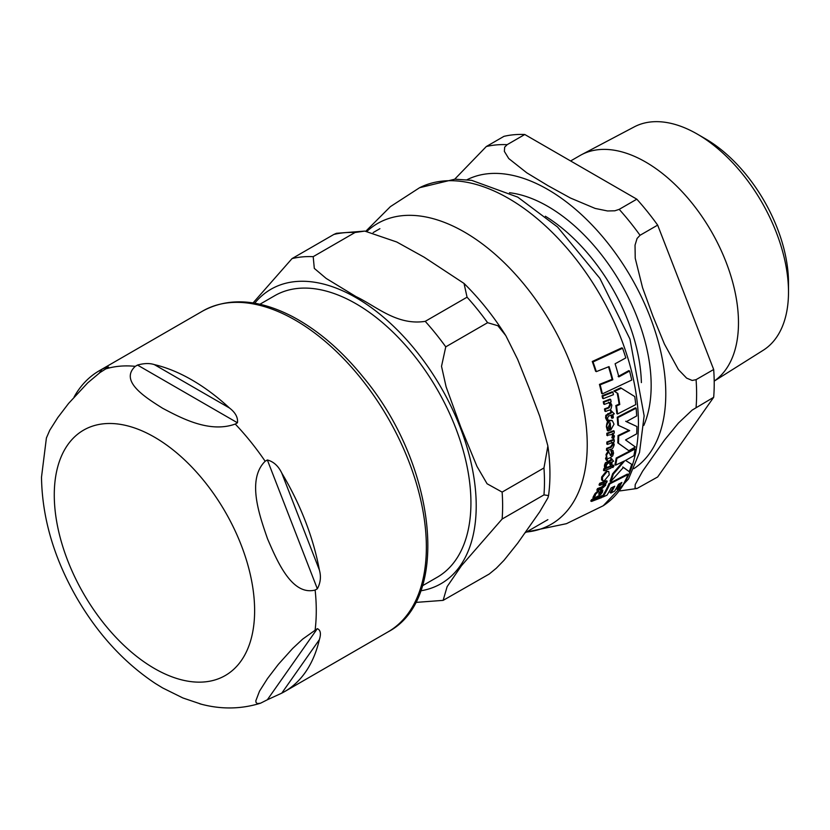 <?xml version="1.0" encoding="UTF-8"?>
<svg xmlns="http://www.w3.org/2000/svg" width="830" height="830" viewBox="0 0 830 830"><rect width="100%" height="100%" fill="white"/><g stroke="black" fill="none" stroke-linecap="round" stroke-linejoin="round"><path stroke-width="1.25" d="M635.77 404.584A184.758 106.665 -120 0 0 634.743 396.564L621.317 388.222L614.532 391.397L617.873 393.451A183.907 106.178 60 0 1 619.771 404.511L616.514 405.984A183.42 105.898 60 0 1 617.541 414.004L635.77 404.584M604.344 480.705L609.241 474.843L608.743 471.492L607.072 471.533L602.362 477.395L602.746 480.757L604.344 480.705M610.361 457.693L612.706 455.877L613.546 453.201L612.955 450.42L611.523 450.991L612.343 453.543L610.953 455.732L608.566 451.956L606.689 454.892L606.481 460.453L607.301 460.152L607.487 458.793L610.361 457.693M608.753 451.593L607.892 451.562L609.064 451.873M608.068 430.946L609.376 430.448L608.349 427.014L610.237 422.792A181.853 104.995 60 0 1 610.693 430.127L614.013 424.182L612.353 420.706L610.206 420.644C607.218 423.622 606.17 425.8 607.062 427.17L608.068 430.946L607.394 430.552L606.388 426.776C606.699 422.667 607.747 420.488 609.521 420.25L612.011 420.54M598.088 496.05L600.785 494.431L602.424 492.221L602.808 490.001L601.356 490.561L601.252 492.584L599.291 494.431L599.374 492.844L598.409 491.536L595.774 494.037L593.689 498.508L598.088 496.05M599.167 491.505L597.673 491.111L599.167 491.505M602.362 393.877L631.723 380.057A184.758 106.665 -120 0 0 629.565 371.02L618.848 376.903A184.405 106.468 -120 0 0 615.092 363.779L625.82 357.906A184.758 106.665 -120 0 0 622.604 348.258L593.025 361.942A181.065 104.539 60 0 1 596.314 371.632L609.044 366.611A183.658 106.043 60 0 1 612.82 379.746L600.152 384.809A181.065 104.539 60 0 1 602.362 393.877L601.657 393.462A180.11 103.989 -120 0 0 599.436 384.394L612.115 379.331A182.725 105.493 -120 0 0 608.546 366.891M618.143 376.498L628.86 370.616L629.565 371.02M596.314 371.632L595.577 371.207A180.11 103.989 -120 0 0 592.267 361.496L621.867 347.822L622.604 348.258M617.541 414.004L616.866 413.62A182.476 105.358 -120 0 0 615.829 405.59L619.097 404.117A182.974 105.638 -120 0 0 617.188 393.057L613.837 391.003L620.633 387.818L621.317 388.222M610.766 481.525L623.444 467.383L629.223 471.658A184.758 106.665 -120 0 0 631.692 464.323L625.529 460.411L633.861 455.732A184.758 106.665 -120 0 0 635.106 449.009L616.877 458.43A183.42 105.898 60 0 1 615.621 465.142L624.679 460.847L613.287 474.21A183.42 105.898 60 0 1 610.766 481.525L610.05 481.11A182.476 105.358 -120 0 0 612.592 473.806L623.04 461.677M629.223 471.658L622.759 466.989M615.621 465.142L614.937 464.748A182.476 105.358 -120 0 0 616.202 458.046L634.442 448.625L635.106 449.009M602.746 480.757L601.563 479.844L601.657 476.991L606.377 471.129L608.743 471.492M610.88 493.041L614.646 491.121A184.685 106.624 -120 0 0 618.485 484.305L621.888 482.438A184.789 106.686 60 0 1 617.769 489.71L621.286 487.646A184.758 106.665 -120 0 0 628.092 474.49L609.811 483.88A183.42 105.898 60 0 1 602.933 496.994L606.958 495.22A184.011 106.24 -120 0 0 611.098 487.967L614.729 486.235A184.405 106.468 60 0 1 610.88 493.041L610.133 492.605A183.472 105.929 -120 0 0 613.463 486.847M617.769 489.71L617.012 489.275A183.855 106.147 -120 0 0 620.57 483.185M602.559 495.956A182.476 105.358 -120 0 0 609.096 483.475L627.387 474.086L628.092 474.49M606.481 460.453L605.527 458.44L606.398 456.791L606.004 454.498L607.892 451.562M610.278 455.338L611.668 453.159L610.849 450.597L612.955 450.42M610.693 430.127L610.019 429.743A180.899 104.445 -120 0 0 609.614 423.196M605.516 411.493L609.407 410.03C610.382 410.777 611.191 409.138 611.824 405.113L610.299 402.145L611.129 401.813A182.6 105.42 -120 0 0 610.714 399.552L603.97 402.135A181.044 104.528 60 0 1 604.375 404.407L609.241 402.571L610.621 404.853L609.075 407.852L605.195 409.315A181.044 104.528 60 0 1 605.516 411.493L604.831 411.099A180.089 103.968 -120 0 0 604.499 408.92L608.39 407.457L609.936 404.459L608.556 402.166M604.375 404.407L603.68 404.002A180.089 103.968 -120 0 0 603.265 401.741L610.029 399.157L610.714 399.552M598.544 494.006L600.505 492.149L600.63 490.136L602.808 490.001M593.689 498.508L592.921 498.062L593.253 496.797L595.027 493.601L597.673 491.111M599.748 485.394L599.032 484.979A180.089 103.968 -120 0 0 599.665 483.309L606.45 480.746L607.166 481.151L600.38 483.724A181.044 104.528 60 0 1 599.748 485.394L604.645 483.568L604.811 485.156L602.196 487.542L598.264 488.974A181.044 104.528 60 0 1 597.559 490.561L601.501 489.119L605.692 485.228L605.703 483.153L606.533 482.821A182.6 105.42 -120 0 0 607.166 481.151M597.559 490.561L596.822 490.136A180.089 103.968 -120 0 0 597.538 488.559L601.47 487.117L604.084 484.741L603.929 483.153M606.855 442.027L613.577 439.423L614.252 439.807L607.529 442.421L606.855 442.027A180.089 103.968 -120 0 1 606.803 444.019L607.477 444.413L612.322 442.566L613.163 444.538L611.16 447.277L607.28 448.74A181.044 104.528 60 0 1 607.155 450.659L611.036 449.186C612.167 449.393 613.225 447.899 614.221 444.704L613.38 442.141L614.2 441.809A182.6 105.42 -120 0 0 614.252 439.807M607.155 450.659L606.471 450.265A180.089 103.968 -120 0 0 606.606 448.345L610.486 446.882L612.488 444.154L611.648 442.172M610.527 465.091L611.7 464.624A182.6 105.42 -120 0 0 612.229 461.75L613.588 461.19L611.596 458.803A182.351 105.286 60 0 1 611.357 460.411L606.087 463.213L605.174 465.464L605.184 467.56L606.45 467.093L606.357 465.236L607.757 463.503L611.056 462.227A182.351 105.286 60 0 1 610.527 465.091L609.842 464.696A181.407 104.736 -120 0 0 610.247 462.549M605.184 467.56L604.499 467.155L604.489 465.07L605.402 462.808L610.673 460.017A181.407 104.736 -120 0 0 610.922 458.409L611.731 458.741M612.156 418.268L613.328 417.801A182.6 105.42 -120 0 0 612.965 414.409L614.325 413.848L611.285 410.86A182.351 105.286 60 0 1 611.534 412.749L606.523 415.695L606.263 418.33L606.979 420.831L608.234 420.364L607.508 418.144L608.504 416.172L611.793 414.886A182.351 105.286 60 0 1 612.156 418.268L611.482 417.884A181.407 104.736 -120 0 0 611.191 415.125M606.979 420.831L605.578 417.936L605.838 415.301L610.849 412.354A181.407 104.736 -120 0 0 610.6 410.466L611.42 410.798M591.52 501.424L590.742 500.978A180.089 103.968 -120 0 0 591.686 499.536L601.999 495.635L602.756 496.07L592.454 499.982A181.044 104.528 60 0 1 591.52 501.424L601.833 497.523A183.243 105.794 -120 0 0 602.756 496.07M603.286 398.67L602.59 398.265A180.089 103.968 -120 0 0 602.072 395.786L612.229 391.791L612.924 392.196L602.777 396.19A181.044 104.528 60 0 1 603.286 398.67L613.432 394.675A183.243 105.794 -120 0 0 612.924 392.196M604.199 470.755L603.503 470.361A180.089 103.968 -120 0 0 603.898 468.597L610.652 466.014L611.337 466.408L604.593 469.002A181.044 104.528 60 0 1 604.199 470.755L610.953 468.172A182.6 105.42 -120 0 0 611.337 466.408M606.813 433.312L613.536 430.708L614.2 431.092L607.487 433.706L606.813 433.312A180.089 103.968 -120 0 1 606.855 435.335L612.395 434.422L613.173 435.958L612.53 438.147L613.671 438.728L614.428 436.072L612.758 433.727L614.252 433.115A182.6 105.42 -120 0 0 614.2 431.092M612.53 438.147L611.855 437.763L612.509 435.574L612.042 434.277M613.899 466.138L612.685 465.028L613.214 465.744L612.685 465.028L611.7 466.387L612.913 467.508L613.899 466.138L613.37 465.423L612.384 466.782L612.913 467.508M628.912 450.669L635.375 446.986L625.55 439.942L636.683 433.841A184.758 106.665 -120 0 0 636.901 426.527L626.36 421.64L636.672 415.944A184.758 106.665 -120 0 0 636.122 408.194L617.894 417.615A183.42 105.898 60 0 1 618.454 425.375L629.659 430.635L618.682 435.958A183.42 105.898 60 0 1 618.464 443.272L628.237 450.285L617.79 442.878A182.476 105.358 -120 0 0 618.018 435.574L628.995 430.262M625.696 421.256L636.901 426.527M618.454 425.375L617.779 424.981A182.476 105.358 -120 0 0 617.23 417.231L635.458 407.81L636.122 408.194M617.894 417.615L617.23 417.231M618.682 435.958L618.018 435.574M618.464 443.272L617.79 442.878M612.312 433.468L612.862 433.789M607.487 433.706A181.044 104.528 60 0 1 607.539 435.729M604.593 469.002L603.898 468.597M602.777 396.19L602.072 395.786M592.454 499.982L591.686 499.536M606.523 415.695L605.838 415.301M611.534 412.749L610.849 412.354M611.285 410.86L610.6 410.466M606.087 463.213L605.402 462.808M611.357 460.411L610.673 460.017M611.596 458.803L610.922 458.409M607.28 448.74L606.606 448.345M607.529 442.421A181.044 104.528 60 0 1 607.477 444.413M600.38 483.724L599.665 483.309M598.264 488.974L597.538 488.559M595.359 495.852L594.602 495.417M601.356 490.561L600.63 490.136M603.97 402.135L603.265 401.741M605.195 409.315L604.499 408.92M611.523 450.991L610.849 450.597M607.083 457.185L606.398 456.791M609.811 483.88L609.096 483.475M602.933 496.994L602.373 496.672M616.877 458.43L616.202 458.046M613.287 474.21L612.592 473.806M619.771 404.511L619.097 404.117M616.514 405.984L615.829 405.59M617.873 393.451L617.188 393.057M614.532 391.397L613.837 391.003M593.025 361.942L592.267 361.496M612.82 379.746L612.115 379.331M600.152 384.809L599.436 384.394M259.894 304.257L274.73 295.698A162.535 93.842 60 0 1 399.977 339.242A162.535 93.842 60 0 1 470.932 502.814A162.535 93.842 60 0 1 437.265 577.224L422.429 585.783M543.961 494.888L502.119 519.041L461.511 565.655L447.131 586.623L443.127 600.37L489.233 574.028L496.35 568.187L504.007 560.312L517.64 543.256L539.77 511.768L547.883 497.896L548.547 495.572L543.961 494.888A188.69 108.948 -120 0 0 543.961 467.954L547.883 445.99L539.77 416.38L528.969 387.703L517.64 359.349L505.823 335.642L497.896 325.733L487.604 322.694A188.69 108.948 -120 0 0 467.062 297.192L464.032 283.435L424.223 257.238L396.73 241.987L364.795 231.093L355.022 232.504A188.69 108.948 -120 0 0 333.868 234.444L336.44 233.303M355.022 232.504L313.19 256.657L314.311 268.391L326.169 278.424L356.029 296.611C375.907 305.928 396.823 325.848 425.23 321.345L467.062 297.192M253.036 302.95L292.036 258.597L333.868 234.444M487.604 322.694L445.762 346.847L441.519 366.321L446.115 386.853L460.754 427.087L476.98 466.408L487.086 483.766L502.119 492.097L543.961 467.954M267.353 699.773L260.537 703.207L257.362 703.56L256.107 702.595L255.806 700.873L259.52 691.141L267.499 678.556L278.372 664.322L292.627 648.489L302.67 639.11L317.34 628.663C320.567 630.063 321.241 633.736 319.353 639.691A185.266 106.966 60 0 1 284.514 691.66A185.266 106.966 60 0 1 281.775 693.143L267.353 699.773L317.34 628.663M317.34 588.792L315.13 590.057C291.745 595.982 277.127 560.976 267.499 538.732C259.5 515.544 246.572 479.564 265.154 461.252L267.353 459.976C273.558 461.615 278.361 465.983 281.775 473.079A185.266 106.966 60 0 1 319.353 569.93C321.241 576.497 320.567 582.785 317.34 588.792L267.353 459.976M237.453 422.781L235.253 424.047C209.461 433.385 181.075 417.978 162.628 408.267C145.81 397.622 119.115 381.229 135.29 366.341L137.5 365.065C144.067 363.218 149.67 363.073 154.307 364.598A185.266 106.966 60 0 1 191.875 379.943A185.266 106.966 60 0 1 229.454 407.987C235.44 412.583 238.106 417.511 237.453 422.781L137.5 365.065M74.119 396.948A185.266 106.966 60 0 1 99.247 370.761A185.266 106.966 60 0 1 101.976 369.277C106.748 366.901 108.616 366.393 107.589 367.742L99.994 372.556L87.679 382.9L68.62 403.39L57.758 417.635L49.769 430.21L46.356 438.105M108.543 367.047L107.589 367.742M46.418 437.877L41.5 477.188C42.123 517.837 53.94 558.175 76.962 598.202C98.044 634.307 124.158 662.724 155.314 683.453L162.628 687.925L182.922 697.978L201.462 704.245M714.205 381.074A131.275 75.789 -120 0 0 738.482 322.818A131.275 75.789 -120 0 0 682.125 191.709A131.275 75.789 -120 0 0 581.488 154.722A131.275 75.789 -120 0 0 580.025 155.532L570.615 160.968M524.778 134.501L636.817 199.179L619.201 209.357L614.854 210.799L607.55 210.965L595.162 208.434L570.449 198.028L548.08 185.723L526.78 172.816L508.749 158.551L504.37 151.392L504.661 147.169L507.161 144.669L524.778 134.501A188.69 108.948 -120 0 0 503.935 136.359L486.318 146.526L454.716 179.187M657.661 225.117L713.676 369.495L696.069 379.663L692.178 380.451L686.628 378.127L678.432 369.63L664.405 344.014L652.951 316.189L642.576 287.751L635.23 258.275L635.033 245.151L637.087 238.449L640.044 235.284L657.661 225.117A188.69 108.948 -120 0 0 636.817 199.179M620.031 490.904L637.046 488.486L635.033 488.175L635.23 484.523L642.576 471.243L664.405 440.18L678.432 423.051L692.178 410.082L713.676 397.29A188.69 108.948 -120 0 0 713.676 369.495M713.676 397.29L657.661 476.98L637.035 488.486M697.283 134.087L705.282 138.714A117.684 67.946 60 0 1 788.5 282.843L788.5 292.087A129.003 74.482 -120 0 0 697.283 134.087A129.003 74.482 -120 0 0 634.213 126.907L581.488 154.722M714.205 381.115L763.185 350.291A129.003 74.482 -120 0 0 788.5 292.087M366.985 231.331A173.646 100.254 -120 0 1 556.505 333.183A173.646 100.254 -120 0 1 526.438 532.03L566.444 523.678L603.213 505.761A183.71 106.064 -120 0 0 600.37 295.356A183.71 106.064 -120 0 0 419.575 187.725L390.411 206.618L365.843 231.197M613.173 435.958L612.509 435.574M606.263 418.33L605.578 417.936M608.556 413.911L607.871 413.516M605.174 465.464L604.489 465.07M608.38 461.573L607.695 461.179M611.16 447.277L610.486 446.882M613.163 444.538L612.488 444.154M604.811 485.156L604.084 484.741M602.196 487.542L601.47 487.117M594.01 497.232L593.253 496.797M595.774 494.037L595.027 493.601M601.252 492.584L600.505 492.149M610.621 404.853L609.936 404.459M609.075 407.852L608.39 407.457M607.062 427.17L606.388 426.776M610.206 420.644L609.521 420.25M606.689 454.892L606.004 454.498M612.343 453.543L611.668 453.159M606.211 458.845L605.527 458.44M607.072 471.533L606.377 471.129M602.362 477.395L601.657 476.991M313.19 256.657A188.69 108.948 -120 0 0 292.036 258.597M502.119 519.041A188.69 108.948 -120 0 0 502.119 492.097M445.762 346.847A188.69 108.948 -120 0 0 425.23 321.345M420.737 590.804A170.015 98.158 -120 0 0 471.388 464.136A170.015 98.158 -120 0 0 355.997 297.648A170.015 98.158 -120 0 0 254.706 303.22M281.775 693.143L319.353 639.691M319.353 569.93L281.775 473.079M229.454 407.987L154.307 364.598M101.976 369.277L99.32 373.054M315.13 590.057A185.266 106.966 60 0 1 315.13 629.939M235.253 424.047A185.266 106.966 60 0 1 265.154 461.252M105.389 369.008A185.266 106.966 60 0 1 135.29 366.341M54.272 494.981A141.681 81.797 60 0 1 154.453 437.14A141.681 81.797 60 0 1 254.623 610.662A141.681 81.797 60 0 1 154.453 668.503A141.681 81.797 60 0 1 54.272 494.981M202.728 311.022A185.266 106.966 60 0 1 295.356 320.193A185.266 106.966 60 0 1 416.39 483.454A185.266 106.966 60 0 1 387.994 631.91C451.437 598.845 435.895 464.707 364.059 378.179C341.908 350.634 317.911 330.029 292.067 316.365C258.192 298.987 228.416 297.202 202.728 311.022L99.247 370.761M643.821 425.406A146.225 84.421 -120 0 0 651.166 385.431A146.225 84.421 -120 0 0 509.475 192.726M545.341 216.236A140.187 80.935 60 0 1 641.383 382.599M633.84 468.66A166.892 96.363 -120 0 0 665.785 393.877A166.892 96.363 -120 0 0 594.674 227.773A166.892 96.363 -120 0 0 467.031 179.737M696.069 407.457A188.69 108.948 -120 0 0 696.069 379.663M640.044 235.284A188.69 108.948 -120 0 0 619.201 209.357M507.161 144.669A188.69 108.948 -120 0 0 486.318 146.526M612.54 467.518L611.855 467.124M613.723 465.423L613.038 465.028M612.353 420.706L611.679 420.312M603.213 505.761L628.518 479.003L639.515 452.475L644.142 415.809L629.928 339.034L599.851 278.32L557.573 227.036L517.764 197.135L471.648 180.338L454.871 179.187L419.586 187.715M464.032 283.435C479.553 298.748 493.487 316.147 505.812 335.642M548.008 446.872C550.383 464.053 550.57 480.29 548.557 495.572M336.42 233.303L364.785 231.093M415.591 602.424L443.147 600.37M379.891 228.686L373.168 232.566M547.873 519.653L525.162 532.767M260.537 703.207C240.7 709.328 220.448 709.526 199.771 703.799M284.514 691.66L387.994 631.91"/></g></svg>
